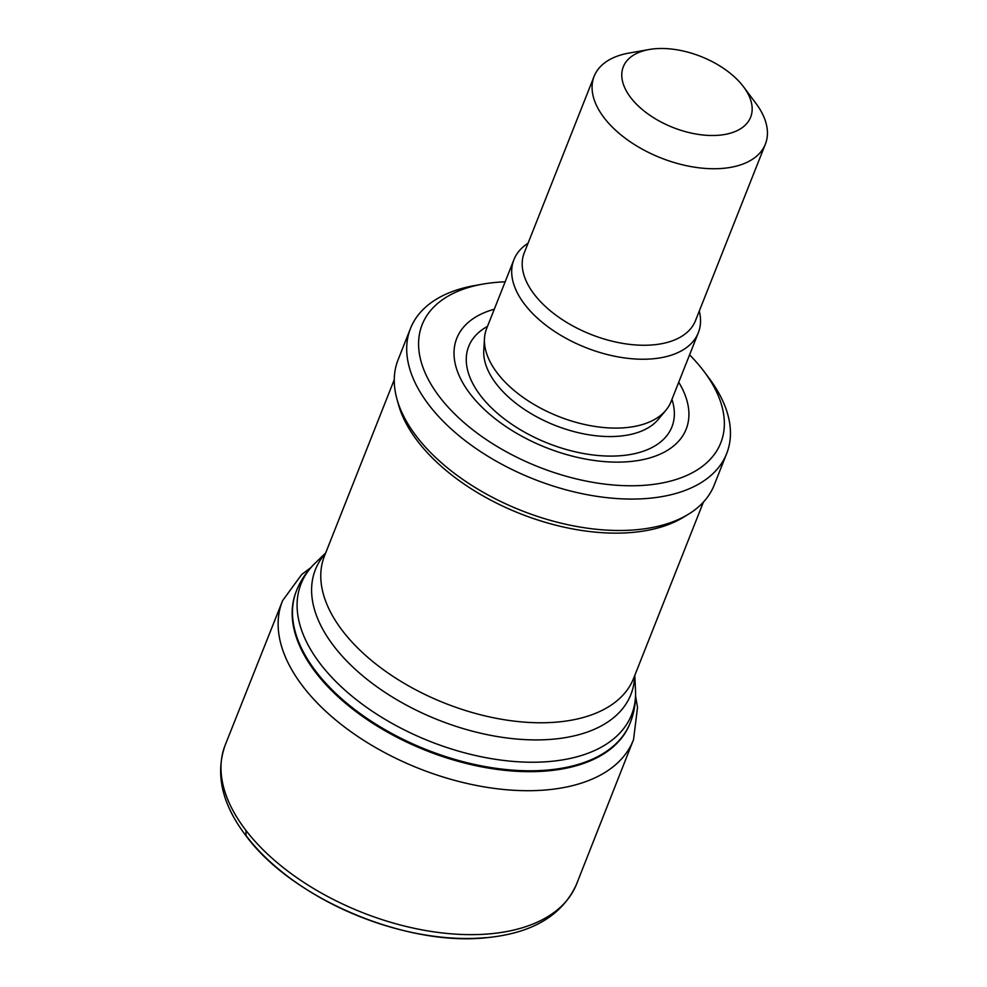 <?xml version="1.0" encoding="UTF-8"?>
<svg xmlns="http://www.w3.org/2000/svg" width="987" height="987" viewBox="0 0 987 987"><rect width="100%" height="100%" fill="white"/><g stroke="black" fill="none" stroke-linecap="round" stroke-linejoin="round"><path stroke-width="1.48" d="M246.034 830.536A188.936 105.251 21.6 0 0 492.476 933.579A188.936 105.251 21.6 0 0 576.346 884.636A188.936 105.251 21.6 0 0 576.359 884.623C562.134 915.48 532.351 933.159 486.998 937.65C405.793 946.903 291.338 898.38 245.393 834.99C221.964 803.911 215.178 774.092 225.024 745.518A188.936 105.251 21.6 0 0 225.011 745.53A188.936 105.251 21.6 0 0 246.034 830.536L245.985 835.446A184.47 102.759 21.6 0 0 485.814 937.638M743.618 86.905L755.931 103.388A92.099 51.299 -158.4 0 1 765.381 144.127A92.099 51.299 -158.4 0 1 693.367 167A92.099 51.299 -158.4 0 1 604.044 117.687A92.099 51.299 -158.4 0 1 594.125 76.332A92.099 51.299 -158.4 0 1 628.916 53.088L649.162 49.51A68.485 38.148 -158.4 0 1 743.618 86.905A68.485 38.148 -158.4 0 1 719.56 135.182A68.485 38.148 -158.4 0 1 630.668 97.54A68.485 38.148 -158.4 0 1 649.162 49.51M765.381 144.127L695.49 320.652A92.099 51.299 -158.4 0 1 623.476 343.513A92.099 51.299 -158.4 0 1 534.152 294.2A92.099 51.299 -158.4 0 1 524.245 252.845L594.125 76.332M699.289 311.053A99.181 55.247 -158.4 0 1 698.327 332.73A99.181 55.247 -158.4 0 1 620.774 357.356A99.181 55.247 -158.4 0 1 524.578 304.255A99.181 55.247 -158.4 0 1 513.906 259.704A99.181 55.247 -158.4 0 1 528.033 243.246M698.327 332.73L671.074 401.573A99.181 55.247 -158.4 0 1 665.917 410.222A99.181 55.247 -158.4 0 1 585.032 424.583A99.181 55.247 -158.4 0 1 497.325 373.111A99.181 55.247 -158.4 0 1 484.481 338.381A99.181 55.247 -158.4 0 1 486.64 328.56L513.906 259.704M678.723 382.253A123.363 68.72 -158.4 0 1 625.104 461.916A123.363 68.72 -158.4 0 1 470.046 393.739A123.363 68.72 -158.4 0 1 494.29 309.239M689.58 354.851A160.573 89.447 -158.4 0 1 704.286 371.803A160.573 89.447 -158.4 0 1 647.879 485.012A160.573 89.447 -158.4 0 1 439.449 396.749A160.573 89.447 -158.4 0 1 482.816 284.12A160.573 89.447 -158.4 0 1 505.147 281.826M704.286 371.803L709.209 378.391A170.023 94.715 -158.4 0 1 726.654 453.625A170.023 94.715 -158.4 0 1 593.693 495.844A170.023 94.715 -158.4 0 1 428.802 404.806A170.023 94.715 -158.4 0 1 410.493 328.449A170.023 94.715 -158.4 0 1 474.71 285.551L482.816 284.12M726.654 453.625L714.218 485.036A170.023 94.715 -158.4 0 1 688.383 514.252A170.023 94.715 -158.4 0 1 416.354 436.229A170.023 94.715 -158.4 0 1 396.885 398.847A170.023 94.715 -158.4 0 1 398.057 359.86L410.493 328.449M688.383 514.252L683.448 517.274A166.248 92.605 -158.4 0 1 417.464 440.979A166.248 92.605 -158.4 0 1 398.427 404.423L396.885 398.847M296.495 590.695A179.474 99.971 -158.4 0 0 315.815 671.308A179.474 99.971 -158.4 0 0 489.885 767.392A179.474 99.971 -158.4 0 0 630.224 722.829L629.879 723.705A179.474 99.971 -158.4 0 1 628.583 726.728A179.474 99.971 -158.4 0 1 486.764 767.8A179.474 99.971 -158.4 0 1 315.47 672.184A179.474 99.971 -158.4 0 1 295.039 594.655A179.474 99.971 -158.4 0 1 296.149 591.571L296.495 590.695C300.653 580.331 306.809 571.226 314.952 563.355A177.759 99.021 -158.4 0 0 320.195 663.683A177.759 99.021 -158.4 0 0 512.956 761.396A177.759 99.021 -158.4 0 0 635.505 690.271L634.789 675.379M310.893 567.562L301.701 574.508L282.64 600.589A188.714 105.128 21.6 0 0 282.578 600.738A188.714 105.128 21.6 0 0 315.544 701.189A188.714 105.128 21.6 0 0 567.587 786.787A188.714 105.128 21.6 0 0 633.506 739.682A188.714 105.128 21.6 0 0 633.555 739.534L637.516 707.408L635.579 696.119M665.917 410.222L658.304 419.364A95.406 53.15 -158.4 0 1 580.492 433.182A95.406 53.15 -158.4 0 1 496.116 383.659A95.406 53.15 -158.4 0 1 483.778 350.262L484.481 338.381M671.937 399.377A109.298 60.886 -158.4 0 1 608.189 456.068A109.298 60.886 -158.4 0 1 480.459 395.503A109.298 60.886 -158.4 0 1 487.516 326.364M703.398 502.112L633.629 678.34A166.248 92.605 -158.4 0 1 503.617 719.622A166.248 92.605 -158.4 0 1 342.378 630.607A166.248 92.605 -158.4 0 1 324.489 555.94L394.257 379.711M634.641 675.75A169.665 94.505 -158.4 0 1 514.091 738.794A169.665 94.505 -158.4 0 1 333.643 645.856A169.665 94.505 -158.4 0 1 325.513 553.362M576.359 884.636L633.506 739.682M225.011 745.53L282.578 600.738M325.661 552.979L314.952 563.355M630.224 722.829C634.296 712.441 636.047 701.584 635.505 690.271"/></g></svg>
